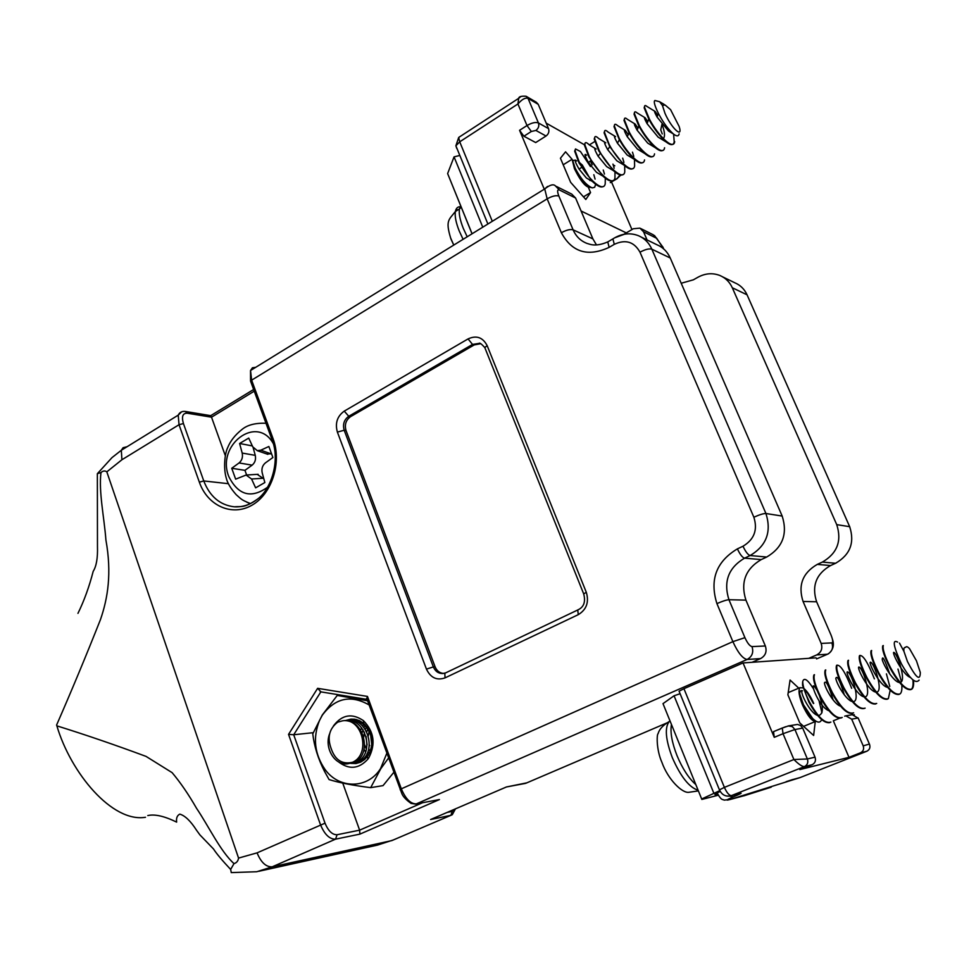 <?xml version="1.0" encoding="UTF-8"?>
<svg xmlns="http://www.w3.org/2000/svg" width="969" height="969" viewBox="0 0 969 969"><rect width="100%" height="100%" fill="white"/><g stroke="black" fill="none" stroke-linecap="round" stroke-linejoin="round"><path stroke-width="1.45" d="M457.077 209.607L458.083 209.801M816.128 721.299C812.422 721.905 807.916 716.515 802.586 705.129C799.025 696.239 798.129 690.425 799.909 687.687L803.168 687.917M814.929 720.512L810.484 717.666L802.926 705.081L799.655 693.877C799.764 691.163 800.721 690.134 802.514 690.812C798.795 689.746 809.587 713.245 817.618 715.401M819.193 701.544L821.954 712.809M821.603 719.628C820.21 723.262 817.218 722.886 812.64 718.489L803.471 704.778L799.655 693.877M903.944 651.398L907.481 661.609C915.947 677.876 920.223 681.498 920.308 672.486L916.456 660.81L909.564 648.709C907.517 646.529 906.197 646.117 905.591 647.449C904.15 647.086 903.605 648.394 903.944 651.398L899.486 643.089M897.573 642.084C892.146 639.128 893.406 646.335 901.352 663.729C909.794 678.784 915.717 684.247 919.121 680.117M912.919 679.947C913.379 684.913 912.846 688.038 911.308 689.334L911.865 689.104C913.319 687.893 913.876 685.01 913.549 680.456M910.896 689.613C905.482 690.412 898.554 683.266 890.123 668.198C884.249 656.497 881.79 649.036 882.759 645.802L883.304 645.56C882.347 648.794 884.806 656.267 890.681 667.968C899.535 683.69 906.596 690.74 911.865 689.104M829.864 722.62C823.929 723.589 816.928 716.709 808.836 702.004L802.574 685.434L802.732 681.425C802.744 686.1 804.96 692.896 809.381 701.774C817.909 717.181 825.079 723.952 830.893 722.087M841.201 717.993C835.351 718.937 828.35 712.033 820.222 697.268C814.626 685.749 812.531 678.3 813.948 674.933L814.469 674.703C813.064 678.07 815.159 685.519 820.755 697.05C829.331 712.494 836.489 719.301 842.231 717.472M852.623 713.341C846.833 714.262 839.857 707.322 831.668 692.508C826.036 680.953 823.88 673.503 825.225 670.16M825.225 670.148L825.758 669.93C824.413 673.273 826.569 680.722 832.214 692.278C840.838 707.782 847.972 714.625 853.641 712.821M864.59 708.363C858.994 710.132 851.872 703.252 843.2 687.711C837.519 676.132 835.302 668.671 836.574 665.352C840.014 664.019 845.041 671.662 851.654 688.293M836.574 665.352L837.107 665.122C835.847 668.44 838.064 675.902 843.745 687.481C852.417 703.022 859.539 709.914 865.123 708.145M875.697 703.954C870.053 704.814 863.088 697.801 854.815 682.879C849.086 671.275 846.809 663.813 847.996 660.507L848.541 660.277C847.354 663.583 849.631 671.045 855.361 682.66C864.069 698.237 871.179 705.166 876.691 703.433M887.35 699.206C881.778 700.042 874.837 692.98 866.504 678.021C860.726 666.381 858.389 658.92 859.503 655.638C862.761 654.39 867.715 662.13 874.389 678.857M859.503 655.638L860.048 655.407C858.946 658.69 861.271 666.151 867.049 677.791C875.819 693.429 882.904 700.393 888.343 698.685L890.208 690.243M889.772 686.44L886.417 673.867M899.087 694.422C893.588 695.245 886.647 688.147 878.265 673.128C872.451 661.464 870.053 653.99 871.095 650.732L871.64 650.502C870.61 653.76 872.996 661.221 878.822 672.898C887.64 688.571 894.714 695.585 900.056 693.913C901.558 692.678 902.151 689.734 901.824 685.107M901.4 681.752L897.984 669.07M590.436 187.356C586.209 187.925 580.879 181.724 574.447 168.715L572.11 159.267L563.207 164.791M589.649 179.859L589.855 180.537M591.429 187.647L588.595 186.811C584.162 184.861 579.595 178.902 574.883 168.945L572.655 160.454L575.61 160.127M593.815 174.711L595.087 179.095M595.669 184.316L594.663 187.259L592.289 187.889C586.56 185.503 580.879 178.986 575.235 168.315L572.655 160.454M662.433 105.488L664.976 113.3C671.42 128.308 683.375 139.233 679.124 126.418L670.584 109.667L665.049 104.967L662.433 105.488L659.671 101.745L664.08 104.373M659.671 101.745L654.923 100.497C653.469 101.297 654.608 105.56 658.339 113.3L659.053 114.657C663.644 123.124 668.465 129.58 673.479 134.025C676.677 136.496 678.566 136.447 679.136 133.867M673.612 134.122L674.218 141.898C673.382 145.532 670.657 145.544 666.042 141.91C660.01 136.593 654.354 129.18 649.073 119.708L644.167 107.838L644.712 105.827M654.681 111.169L646.904 106.433C645.1 104.931 644.349 105.306 644.639 107.547L649.557 119.417C658.169 135.672 673.588 150.873 674.69 141.619L674.218 141.898M603.36 186.411C601.143 187.925 597.485 186.266 592.386 181.445L579.062 163.034L574.665 151.164L575.513 148.947L575.126 150.873L579.523 162.744C587.711 178.793 603.578 193.182 605.213 183.783L605.31 178.199M604.462 174.069L603.251 170.035M613.135 180.488C611.088 181.93 607.66 180.464 602.863 176.079L588.873 156.954L584.416 145.096L585.179 142.94M594.857 148.245L589.213 144.817C586.221 141.91 584.779 141.898 584.876 144.805L589.334 156.675C597.582 172.748 613.389 187.247 614.964 177.872L614.976 172.01M614.176 168.218L612.941 164.112M622.958 174.529C621.056 175.91 617.859 174.602 613.341 170.592L598.745 150.849L594.215 138.979L594.942 136.859M604.692 142.152L598.6 138.446C595.85 135.83 594.542 135.914 594.675 138.688L599.217 150.558C607.527 166.668 623.273 181.276 624.763 171.925L624.69 165.76M623.939 162.344L622.679 158.153M632.854 168.521C631.085 169.841 628.069 168.679 623.83 165.009L609.767 146.646L604.075 132.826L604.777 130.73M630.662 157.111L627.113 154.992L617.435 143.194C614.225 137.295 613.595 135.103 615.545 136.617L608.084 132.063C605.552 129.725 604.365 129.882 604.547 132.535L609.15 144.405C617.519 160.551 633.205 175.28 634.622 165.941L634.465 159.461M633.774 156.409L632.478 152.157M642.81 162.489C641.151 163.749 638.329 162.707 634.332 159.352C629.002 154.422 624.024 147.894 619.373 139.754L614.007 126.636L614.661 124.565M624.508 129.87L617.665 125.679C615.327 123.584 614.261 123.802 614.479 126.345L619.155 138.216C627.585 154.386 643.21 169.236 644.542 159.909M652.827 156.409C651.277 157.62 648.624 156.675 644.869 153.611C639.225 148.463 633.956 141.547 629.075 132.874L624 120.41L624.617 118.351M634.513 123.669L627.318 119.284C625.175 117.406 624.23 117.685 624.472 120.12L629.22 131.99C637.711 148.196 653.263 163.155 654.535 153.853M662.905 150.304C661.452 151.443 658.956 150.607 655.432 147.797C649.509 142.455 643.985 135.2 638.874 126.018L634.041 114.148L634.634 112.113M644.567 117.431L637.069 112.876C635.107 111.181 634.259 111.508 634.525 113.845L639.358 125.728C647.91 141.958 663.39 157.026 664.577 147.748M662.251 133.94L660.749 129.882L661.984 124.226M356.834 719.664L356.204 719.858M355.054 720.282L354.375 720.573M352.631 720.524L353.818 720.088M354.981 719.749L356.168 719.507M356.083 719.47L353.794 719.737M352.631 719.991L351.432 720.33M350.269 720.754L349.082 721.299M347.823 720.997L349.022 720.561M350.197 720.221L351.396 719.967M352.571 719.81L348.997 720.209M356.289 762.555L361.691 761.186L367.566 756.353M371.236 748.456C374.955 734.417 363.254 718.295 350.221 720.04M347.823 720.464L346.611 720.803M345.364 720.694L346.587 720.439M347.762 720.282L347.774 720.282C368.414 717.145 377.656 753.943 359.269 761.525L352.643 763.112L356.907 761.84C375.318 754.245 366.064 717.375 345.388 720.512L347.774 720.282M370.667 735.277L371.793 744.907M369.661 745.682L369.407 744.931M368.341 735.822L369.068 731.413M367.675 729.039L366.767 731.898M366.076 736.379L367.081 744.931M368.765 749.013L369.928 750.927M368.777 752.78L367.929 751.678M366.427 749.279L364.659 744.919M363.726 736.973L364.429 732.189M365.325 729.391L366.306 727.198M365.022 725.769L363.981 727.574M363.024 729.73L362.103 732.697M364.053 749.352L365.265 751.399M367.033 753.676L368.426 755.081M360.638 730.093L361.643 727.828M362.648 726.072L363.714 724.546M361.195 761.864L357.44 762.446M353.891 762.894L352.655 762.906M351.493 763.221L352.643 763.112M342.82 720.766L342.929 720.754C363.629 717.605 372.908 754.572 354.46 762.179L347.81 763.778L352.607 762.252C371.175 754.088 362.394 717.654 342.723 720.779L337.769 722.111C329.278 728.579 327.074 737.385 331.144 748.528C335.129 760.132 342.287 764.698 352.607 762.252M329.678 733.642C323.852 748.02 335.068 766.055 347.81 763.778M333.372 726.108L333.724 725.551C342.19 714.601 352.098 712.978 363.448 720.657C374.095 731.607 375.887 743.986 368.826 757.782L367.857 759.163C358.869 768.998 349.082 769.907 338.484 761.864M350.705 763.378L355.914 763.536L360.504 762.203L364.623 759.539L368.244 755.372C374.349 743.441 372.811 732.746 363.605 723.274L359.329 720.573L354.666 719.204L350.863 719.119L345.776 720.476M369.104 704.947C350.814 694.531 335.226 697.922 322.362 715.122L319.564 720.282C312.648 737.675 314.489 754.112 325.099 769.556C339.271 789.226 367.76 789.129 380.563 768.562L386.813 753.288M367.602 700.817L337.273 695.415L322.302 714.977L312.769 733.884C314.222 746.36 318.135 758.836 324.494 771.336L329.072 779.573C339.307 782.77 353.176 785.459 370.679 787.652L380.805 768.696L388.545 758.024M393.789 772.366L383.046 785.617L370.679 787.652M337.273 695.415L340.955 695.148M342.747 783.109L359.62 830.167L422.254 802.853M582.163 165.287L588.183 175.898M579.317 162.368L582.308 165.093M582.236 164.887L588.534 175.97M576.725 160.951C574.229 159.243 574.992 161.944 579.026 169.042L586.366 177.981L592.277 181.348M592.204 164.827L590.327 160.951M586.608 155.21C583.944 153.041 584.573 155.5 588.498 162.586L596.504 172.337L601.64 175.341M596.177 149.032C593.767 147.106 594.397 149.48 598.055 156.13L606.667 166.62L611.197 169.309M605.819 142.831C603.651 141.135 604.281 143.412 607.708 149.674L616.865 160.83L620.875 163.228M628.227 134.63L625.344 130.367C623.588 129.034 624.218 131.142 627.234 136.702L637.396 149.081L640.533 150.958M637.965 128.138L635.216 124.093C633.641 122.918 634.271 124.953 637.117 130.197L647.74 143.133L650.49 144.781M647.801 121.67L645.16 117.794C643.755 116.764 644.397 118.715 647.074 123.657L658.121 137.126L660.531 138.567M663.293 138.64C665.17 136.653 664.855 132.184 662.336 125.219M657.721 115.202L655.177 111.459C653.93 110.563 654.572 112.44 657.103 117.104L668.562 131.057L671.977 132.717M575.513 148.947L580.431 151.515L590.424 166.535M461.05 206.785C457.974 206.373 456.072 207.947 455.382 211.508C448.938 219.806 445.304 220.363 450.621 237.95L453.758 245.084L450.803 238.677M807.116 692.496L813.427 703.555M804.597 690.594L807.08 692.544M803.919 688.462C807.347 691.43 810.617 696.42 813.73 703.446M818.49 715.594C823.262 714.274 823.602 707.721 819.532 695.924M816.915 690.158C807.359 674.351 817.521 706.849 829.101 710.822M833.158 700.018C828.846 685.628 825.927 679.935 824.413 682.939C824.934 688.281 834.466 704.79 840.656 706.195M844.362 694.955C839.893 680.529 837.034 674.993 835.799 678.348C836.586 683.957 846.24 700.393 852.284 701.532M853.083 701.617C860.738 701.883 852.187 674.606 847.984 672.062C843.587 669.094 855.688 695.257 863.985 696.832M864.76 696.881C872.173 696.784 863.318 669.385 859.37 667.193C855.227 664.589 867.691 690.909 875.77 692.096M876.521 692.108C883.667 691.636 874.522 664.116 870.84 662.299C866.952 660.071 879.779 686.536 887.616 687.324M889.808 674.097C884.77 659.695 882.25 654.935 882.262 659.816C884.116 666.478 894.181 682.467 899.547 682.503M900.249 682.442C906.669 681.28 897.718 654.802 894.217 652.561C890.487 649.811 902.43 674.957 910.485 677.488M802.574 682.479L802.574 685.434M802.732 681.425C804.1 677.21 807.613 679.572 813.27 688.499M698.37 790.898L689.08 792.267C682.576 793.708 668.016 779.706 661.888 762.276C656.279 749.8 656.679 734.223 658.096 733.666C659.295 729.233 662.99 725.2 669.167 721.578C664.552 727.671 665.594 739.686 672.316 757.637C680.65 776.605 689.238 787.47 698.104 790.232M253.127 447.545L255.259 455.357C256.082 459.415 255.041 462.673 252.134 465.144L244.939 470.34L246.635 475.004M252.134 465.144L239.052 462.952C241.971 460.457 243.013 457.162 242.189 453.068L255.259 455.357M271.562 453.843L266.402 453.855M252.34 445.922L239.597 443.487L248.718 438.085L252.764 446.83L257.257 450.646L260.782 450.197L271.368 453.928M260.782 450.197L268.873 446.491L272.895 457.501L265.397 462.891C262.429 465.411 261.364 468.73 262.199 472.848L264.852 482.538L255.622 487.843L251.565 479.001L246.09 475.04L235.649 479.158L231.736 468.269L239.052 462.952M257.209 474.362L263.822 478.807M239.597 443.487L242.189 453.068M244.939 470.34L231.736 468.269M254.241 391.173L211.521 417.191L225.244 455.478M248.512 502.923L249.808 503.904M798.771 688.16L790.074 680.032L787.882 694.821L799.788 722.91L813.633 735.471L815.268 721.578M572.073 159.291L565.557 151.818L560.433 158.238L570.644 182.342L585.809 199.481L590.557 192.552L588.437 187.55M679.366 691.927L679.063 691.188L683.944 688.705L743.041 662.929L774.255 737.324L773.516 731.643L782.346 727.973M701.665 799.001L663.002 703.639L701.847 799.437L718.15 795.246M680.093 693.707L674.061 695.778L663.002 703.639M816.552 658.92L827.49 654.232L816.685 654.935L808.764 658.339L743.041 662.929M752.017 662.311L760.544 658.593L747.123 659.465L416.295 803.907L439.429 799.558L416.295 803.907C410.59 803.907 405.599 798.88 401.323 788.827L400.173 789.796M808.764 658.339L816.08 657.83M187.271 413.206L211.521 417.191L210.467 415.616L185.333 411.45L187.271 413.206C182.705 413.097 181.421 416.549 183.432 423.55L203.769 480.951C209.801 496.467 219.963 505.091 234.232 506.811C242.589 507.32 250.402 504.728 257.669 499.011M439.429 799.558L359.899 834.127L359.62 830.167L337.079 834.733L335.577 839.154L272.216 866.819L391.864 840.583L450.864 815.341L430.587 819.532L506.46 786.961L525.646 783.352L666.963 722.898M313.241 732.685L293.704 734.756L288.544 734.369L317.626 688.329L367.469 696.42L401.323 788.827L732.879 641.648L744.919 637.663C747.45 643.162 749.812 646.141 752.005 646.602L765.353 645.984C767.109 651.592 765.51 655.795 760.544 658.593M320.981 691.878L317.626 688.329M320.194 691.757L366.779 699.364L367.469 696.42M556.376 186.436L571.746 194.103L575.586 198.015L559.428 189.997C557.248 189.294 557.066 191.305 558.859 196.041L573.103 229.835C575.974 236.4 580.588 240.918 586.948 243.401C589.285 243.885 594.918 247.458 607.769 241.911L609.126 247.361C587.868 257.148 571.94 252.267 561.366 232.73C566.344 229.992 570.256 229.035 573.103 229.835L592.895 238.883L596.432 244.854M641.357 237.151L656.788 244.685C662.917 247.228 667.399 251.674 670.245 257.996L782.177 516.065C787.833 533.907 782.673 547.558 766.697 557.042L750.139 555.54L744.543 558.156C728.446 567.749 723.249 581.606 728.942 599.726L744.919 637.663M761.222 559.585C745.44 568.936 740.34 582.454 745.924 600.126L728.942 599.726C726.375 599.92 722.377 601.216 716.927 603.614C709.453 579.789 716.285 561.548 737.409 548.866C739.941 554.341 742.315 557.441 744.543 558.156L761.222 559.585L766.697 557.042M231.276 872.609L230.646 869.447L234.001 863.609C236.581 862.882 238.095 861.041 238.556 858.086L106.82 471.842C104.943 470.498 102.993 470.74 100.97 472.593L97.348 473.684L97.469 546.516C97.821 558.011 96.391 566.284 93.194 571.347L93.194 571.347C89.221 586.729 84.146 600.744 77.956 613.365M546.031 136.023L535.7 142.564L523.902 136.229L519.566 130.318L527.003 125.534C531.775 122.772 535.591 121.912 538.437 122.954L548.527 128.623C549.435 131.566 548.599 134.037 546.031 136.023L535.905 130.44C538.51 128.429 539.345 125.934 538.437 122.954L528.044 98.378C525.319 97.433 521.952 99.298 517.931 103.974L518.706 98.317L520.971 96.44M719.434 789.88L724.388 787.373C726.859 792.836 729.197 795.573 731.413 795.61L804.379 766.624C807.468 765.013 808.461 762.458 807.371 758.969L815.026 757.164C816.116 760.604 815.123 763.136 812.07 764.735L804.379 766.624C802.15 766.636 798.662 764.275 793.902 759.526L807.371 758.969L794.919 729.536L783.037 733.715L782.274 728.046L788.536 725.878L797.487 724.437L800.6 725.502L802.707 728.119L794.919 729.536L792.315 726.593L788.172 725.951M526.555 96.525L536.281 102.205L538.219 104.313L528.044 98.378L526.082 96.258C521.31 95.931 518.851 96.621 518.706 98.317L458.7 137.441L459.718 141.825L455.878 145.786L456.787 148.499L456.302 146.828M717.641 794.217C714.141 795.016 713.983 794.58 717.169 792.896L720.064 791.528M679.063 691.188L719.313 789.553C721.578 794.58 725.212 796.712 730.214 795.985L740.05 793.345C742.69 792.727 740.389 793.914 733.158 796.906C725.999 800.067 725.115 800.879 730.517 799.352L799.909 777.647L866.795 751.254L860.436 752.828C863.294 751.338 864.215 749.013 863.197 745.851L869.399 744.059M544.275 189.209L519.566 130.318M815.026 757.164L802.707 728.119M812.07 764.735L799.813 769.592L849.001 757.334L833.328 720.779L839.287 718.356M548.527 128.623L538.219 104.313M480.285 343.777L474.229 344.916L350.596 416.634C345.921 420.025 344.395 424.664 346.03 430.563L435.105 666.817C436.813 670.851 439.611 673.055 443.511 673.431M145.495 817.267C112.222 822.899 70.737 772.971 56.868 725.854C85.454 734.756 115.19 744.943 146.053 756.401L172.119 772.644C180.416 782.504 188.543 794.362 196.501 808.243C208.82 826.472 220.508 851.472 234.001 863.609M100.97 472.593C98.608 491.792 104.228 517.47 105.912 539.999C111.883 573.163 107.898 598.043 100.461 619.591C86.023 656.025 71.403 691.163 56.602 725.03L56.868 725.854M592.895 238.883L575.586 198.015M765.353 645.984L745.924 600.126M623.854 234.316L626.289 232.887L581.073 210.988M626.289 232.887L633.351 228.732L639.94 228.139L643.549 231.785L647.074 239.949M849.001 757.334L860.436 752.828M584.392 144.756L546.213 123.148M631.958 229.556L611.536 182.063M617.362 178.526L610.288 182.632L617.192 178.453L620.039 174.892M594.76 141.535L589.346 144.902M719.604 790.728L701.738 798.965M713.693 792.848L674.061 695.778M459.827 155.452L454.049 156.869L447.63 173.584L472.085 233.771M482.756 227.182L454.049 156.869M472.036 233.808L447.63 173.584M866.964 751.193L866.795 751.254C869.617 749.788 870.537 747.499 869.532 744.362L858.134 717.981L851.69 719.168L863.197 745.851M803.059 601.47L821.155 643.404L831.899 642.907C833.207 642.35 832.892 639.673 830.954 634.865L816.625 601.785L803.059 601.47C797.862 585.288 802.598 572.933 817.279 564.394L830.566 565.545L835.569 563.268L822.366 562.081L817.279 564.394M822.366 562.081C837.216 553.432 842 540.956 836.731 524.641L732.298 287.745C729.633 281.918 725.442 277.812 719.713 275.414C712.494 272.713 705.25 273.306 698.007 277.207L693.295 279.847L681.195 283.251M816.685 654.935C821.3 652.379 822.79 648.527 821.155 643.404M851.69 719.168L845.792 715.849L844.665 716.164M526.87 782.831L506.46 786.961M431.362 819.193L430.587 819.532M590.557 192.552L583.483 196.852M669.954 720.948L669.167 721.578L670.063 721.202M467.203 236.787L463.327 228.454C460.021 220.108 458.712 213.616 459.427 208.965L455.382 211.508C454.643 216.16 455.939 222.664 459.233 230.997L463.097 239.319M250.438 503.601L246.695 502.148M695.803 784.575C688.741 778.289 682.479 768.659 677.04 755.675C671.953 742.666 670.088 732.285 671.42 724.558M461.232 207.233L459.427 208.965L460.663 205.828M263.568 478.226L251.565 479.001M273.282 443.548C256.821 414.042 215.942 445.183 228.805 476.566C238.326 495.365 251.298 498.878 267.735 487.116M250.474 503.589C241.269 499.798 241.899 499.677 236.206 494.699C230.828 488.606 227.545 483.216 226.383 478.504C223.015 467.458 225.074 452.898 227.618 447.775C230.295 441.089 234.97 435.081 241.656 429.751C246.974 425.1 254.92 422.932 265.494 423.247L266.015 423.332M359.899 834.127L335.577 839.154C329.605 839.324 324.579 834.515 320.485 824.716L288.544 734.369M250.91 382.065L250.559 381.096L251.637 380.163L273.113 438.787C282.064 462.673 271.841 494.178 251.77 505.309C231.821 516.792 207.451 505.648 199.348 482.162L179.035 424.713L183.432 423.55M185.333 411.45C181.99 411.074 179.616 412.309 178.223 415.144L121.319 450.27L121.912 459.754L179.035 424.713L178.223 415.144L181.627 411.813M199.348 482.162L203.769 480.951L228.466 483.701M273.113 438.787L271.998 439.684L272.325 440.568M255.707 367.324L252.424 367.784L250.535 370.509L251.637 380.163L547.158 198.851C552.1 196.089 556 195.157 558.859 196.041M320.836 691.89L293.704 734.756L325.027 823.178L257.076 852.865C261.024 862.471 266.063 867.122 272.216 866.819L256.785 871.737L231.228 872.597M325.027 823.178C328.297 831.002 332.319 834.854 337.079 834.733M561.366 232.73L547.158 198.851L544.735 188.931C550.017 184.74 553.614 183.771 555.54 186.024L559.428 189.997M234.232 506.811C241.644 506.133 243.958 508.483 257.572 499.083C271.368 489.054 280.465 460.178 271.998 439.684L250.559 381.096L250.535 370.509L544.735 188.931L547.546 186.423M737.409 548.866L743.005 546.225C754.221 539.491 757.843 529.837 753.87 517.24L639.988 252.182C634.089 241.717 625.526 239.113 614.273 244.345L612.905 238.895L607.769 241.911M614.273 244.345L609.126 247.361M639.988 252.182C645.184 249.408 649.145 248.403 651.846 249.178L765.934 513.509C771.712 531.799 766.443 545.813 750.139 555.54C747.923 554.813 745.536 551.712 743.005 546.225M614.54 237.877L624.472 234.207M612.905 238.895C621.323 233.553 629.729 232.451 638.147 235.588C644.385 238.168 648.939 242.698 651.846 249.178L670.245 257.996M753.87 517.24C759.43 514.709 763.451 513.461 765.934 513.509L782.177 516.065M752.005 646.602C753.797 652.331 752.162 656.619 747.123 659.465C742.678 658.629 737.93 652.694 732.879 641.648L716.927 603.614M97.36 473.684L111.992 457.622L121.319 450.27L123.111 447.702L127.06 446.721M121.912 459.754L106.82 471.842M238.556 858.086L257.076 852.865M535.905 130.44L531.339 131.481L523.902 136.229M531.339 131.481L527.003 125.534L517.931 103.974L459.718 141.825L492.3 221.295M683.944 688.705L724.388 787.373L793.902 759.526L783.037 733.715L774.255 737.324M773.516 731.643L785.605 726.738M460.529 136.241L458.7 137.441L455.878 145.786L487.892 224.021M744.652 795.561L729.814 799.582M730.517 799.352L724.109 800.14C723.104 798.989 721.687 801.448 717.169 792.896M733.158 796.906L729.584 796.106M740.05 793.345L730.65 795.864M258.699 871.313L377.462 845.113L393.244 839.99M344.249 411.122L348.767 416.282C344.08 419.686 342.554 424.337 344.189 430.248L337.382 432.089C334.923 423.235 337.212 416.246 344.249 411.122L468.075 338.908C476.445 335.092 482.804 337.333 487.153 345.63L586.306 592.313L583.689 593.888L583.883 594.663M578.541 609.501L577.742 609.986L578.263 614.661L445.037 677.876C436.801 680.71 430.599 677.779 426.445 669.119L337.382 432.089M586.306 592.313C589.213 602.161 586.536 609.622 578.263 614.661M445.982 672.716L444.832 673.261L445.037 677.876M487.153 345.63L484.791 347.568L485.348 348.961M346.03 430.563L344.189 430.248L433.361 666.914L426.445 669.119M435.105 666.817L433.361 666.914C435.275 671.335 438.376 673.54 442.676 673.528L445.025 673.031M468.075 338.908L472.533 344.431L348.767 416.282L350.596 416.634M442.676 673.528L444.832 673.261L577.742 609.986C583.847 607.236 585.821 601.87 583.689 593.888L484.791 347.568C481.436 343.862 479.534 342.469 479.086 343.389L472.533 344.431L474.229 344.916M613.207 164.912L614.782 165.808M836.731 524.641L849.668 526.676L747.063 294.818L732.298 287.745M663.729 248.96L656.716 238.313L643.549 231.785M447.133 812.422L452.269 811.392L454.643 809.2M791.976 779.779L800.091 777.562M858.231 718.223L852.284 714.71L854.367 714.795M786.113 781.692L792.69 779.536M620.875 175.05L617.192 178.453M455.454 808.849L452.293 814.699L450.864 815.341L452.269 811.392M832.395 639.092C834.491 645.039 833.158 649.945 828.41 653.809L827.49 654.232C832.044 651.713 833.51 647.946 831.899 642.907M747.523 295.848L747.063 294.818C744.446 289.113 740.328 285.08 734.696 282.73L722.668 276.868M836.138 563.001L835.569 563.268C850.152 554.825 854.852 542.628 849.668 526.676L849.91 527.245M816.843 602.294L816.625 601.785C811.513 585.954 816.164 573.878 830.566 565.545L831.136 565.278M640.715 228.527L653.142 234.728L656.716 238.313M663.414 248.246L662.844 246.925M803.592 726.362L815.341 721.542M810.484 717.666L812.64 718.489M363.605 723.274L363.448 720.657M325.099 769.556L324.494 771.336M367.408 756.559L367.857 759.163M579.026 169.042L581.594 167.455M586.366 177.981L592.386 181.445M588.498 162.586L590.86 160.466M596.504 172.337L602.863 176.079M598.055 156.13L600.259 153.538M606.667 166.62L613.341 170.592M607.708 149.674L609.767 146.646M616.865 160.83L623.83 165.009M617.435 143.194L619.373 139.754M627.113 154.992L634.332 159.352M627.234 136.702L629.075 132.874M637.396 149.081L644.869 153.611M637.117 130.197L638.862 125.994M647.74 143.133L655.432 147.797M647.074 123.657L648.745 119.102M658.121 137.126L666.042 141.91M657.103 117.104L658.339 113.3M668.562 131.057L673.479 134.025M788.209 692.617L799.909 687.687M267.868 454.364L257.257 450.646M258.117 474.301L246.09 475.04M210.648 415.701L253.636 389.49M366.633 698.189L401.917 793.744C403.177 796.772 406.229 799.994 411.098 803.422L415.701 804.088M739.165 793.635L738.281 793.865M230.646 869.447C222.228 860.484 216.511 853.653 213.495 848.977L199.929 834.915L196.562 830.288C190.627 821.034 185.043 815.656 179.81 814.13C177.145 815.462 176.092 818.115 176.649 822.112C164.524 816.213 155.016 814.008 148.148 815.498L147.785 815.559M743.974 795.803L771.167 787.191M845.792 715.849L852.284 714.71M654.438 235.455L663.038 247.361"/></g></svg>
